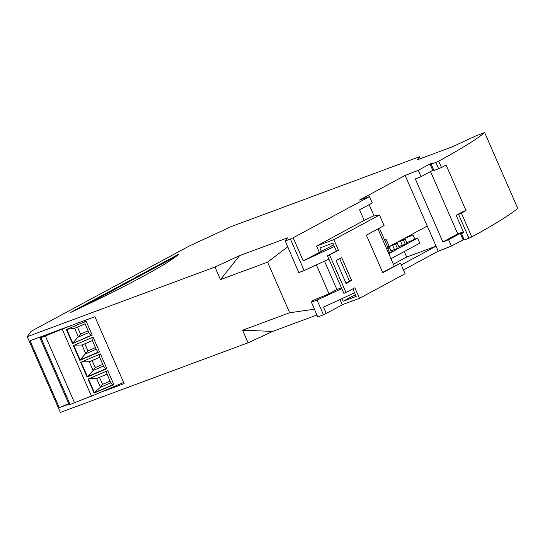 <?xml version="1.0" encoding="UTF-8"?>
<svg xmlns="http://www.w3.org/2000/svg" width="545" height="545" viewBox="0 0 545 545"><rect width="100%" height="100%" fill="white"/><g stroke="black" fill="none" stroke-linecap="round" stroke-linejoin="round"><path stroke-width="0.82" d="M471.793 236.925L468.966 238.192L458.563 214.389L461.397 213.122L471.793 236.925A293.367 20.124 -23.6 0 0 517.75 208.34L484.648 132.578A293.367 20.124 156.4 0 1 438.691 161.163L441.477 167.533A293.367 20.124 156.4 0 0 446.089 164.992L466.009 210.588A293.367 20.124 156.4 0 1 461.397 213.122M438.643 168.793L435.864 162.424L431.163 164.168L433.943 170.537L441.477 167.533M464.027 239.398L451.369 246.067L448.583 239.698L442.853 241.939L415.317 178.917L421.047 176.675L432.784 170.347L429.998 163.977L432.655 162.989L431.163 164.168M432.784 170.347L433.711 169.999M333.656 244.869L303.265 260.905L334.371 246.51M404.601 238.274A5.682 0.388 -23.6 0 0 412.981 234.881L406.318 237.354M463.1 239.739L460.321 233.369L462.971 232.388L461.479 233.567L463.761 232.715L456.151 215.282L462.344 211.944L466.009 210.588M304.158 270.565L290.39 239.051L285.26 240.958L298.769 272.568L304.158 270.565L328.908 259.113M239.602 255.632L214.982 267.023L220.473 279.605L239.602 255.632L287.481 237.872L285.26 240.958M242.586 330.209L272.698 331.401L248.077 342.791L242.586 330.209L289.674 312.741L314.424 309.199M316.904 315.003L272.698 331.401M248.077 342.791L60.352 412.422L27.25 336.66L214.982 267.023M420.256 158.724L419.405 156.776L231.679 226.413L188.877 246.217L31.113 331.292L27.25 336.66M484.648 132.578L476.712 135.521L452.091 146.912L417.184 159.862L419.405 156.776M316.379 264.911L328.989 293.775L336.905 289.504L324.52 261.144M336.905 289.504L341.449 287.821M220.473 279.605L267.568 262.138L289.674 312.741M287.753 246.783L267.568 262.138M40.936 336.742L71.088 325.556L40.943 337.702L40.017 338.023L40.936 336.742L30.064 340.775L59.289 407.653L68.888 404.097M178.855 254.079A201.296 13.809 156.4 0 1 70.319 312.612L178.855 254.079M317.047 300.07L311.413 302.155L317.735 316.952L323.492 314.819L317.047 300.07L341.797 288.618M66.776 329.405L72.778 343.139L80.571 334.071L88.12 330.849M88.862 332.539L85.054 323.825L74.665 328.26L78.473 336.98L88.862 332.539L90.838 335.42L92.214 335.127L72.471 343.568L66.361 329.582L86.103 321.141L92.214 335.127M74.665 328.26L67.049 329.289M176.164 256.334L82.581 306.801M328.989 293.775L312.496 300.656L311.413 302.155M319.309 252.253L316.597 246.047L364.196 220.384L359.584 209.818L372.249 202.992L369.462 196.622L293.162 237.77L303.265 260.905M293.162 237.77L290.39 239.051M430.523 171.566L457.752 233.9L463.373 231.823M442.853 241.939L457.752 233.9M448.583 239.698L460.321 233.369M468.966 238.192L464.265 239.936L461.479 233.567M45.296 335.843L74.515 402.721L69.242 404.901L40.03 338.029L69.242 404.901M323.492 314.819L343.459 304.26M354.584 292.774L323.478 307.169L326.257 313.538M339.964 299.539L342.233 304.716L359.475 298.319L405.112 273.713L400.493 263.153L382.781 272.704L366.376 235.154L384.089 225.603L379.477 215.043L333.84 239.65L338.459 250.216L336.333 251L332.893 243.125L319.895 247.948L321.427 251.463M397.176 242.28L403.538 240.216L405.269 239.282L404.097 239.023L401.304 240.059M377.957 228.914L394.233 266.171M68.684 403.641L59.289 407.653M99.537 351.886L79.795 360.334L73.35 345.578L93.093 337.137L99.537 351.886L98.161 352.179L96.186 349.304L92.377 340.584L91.778 337.702M458.563 214.389L456.151 215.282M342.022 298.585L343.18 301.249L355.408 294.654M316.597 246.047L333.84 239.65M364.196 220.384L373.645 215.956L377.269 215.657L376.03 216.324L379.477 215.043M346.061 283.393L336.102 260.599L341.681 257.587L351.641 280.389L346.061 283.393M338.459 250.216L329.575 255.006L345.98 292.549L343.861 293.339L327.456 255.789L336.333 251M359.475 298.319L354.863 287.76L345.98 292.549M339.685 258.664L349.515 281.172L345.939 283.1M382.658 272.411L400.493 263.153M352.867 288.836L356.178 296.425L343.18 301.249M387.543 248.772L389.532 247.764L387.945 247.662M351.641 280.389L349.515 281.172M329.575 255.006L327.456 255.789M401.27 264.925L436.048 246.177L438.241 251.204L403.47 269.959M406.679 242.505A5.682 0.388 -23.6 0 0 414.84 239.139L412.981 234.881M386.807 249.167L388.258 248.384L379.409 228.13M374.074 215.915L369.156 204.654M429.998 163.977L418.267 170.306L421.047 176.675M404.24 251.531L406.665 257.07L436.048 246.177L427.26 226.059L389.259 246.551L386.187 239.507L384.729 240.297M389.259 246.551L387.699 247.096M390.969 258.691L419.8 243.145L417.599 238.117L414.84 239.139M388.769 253.663L417.599 238.117M79.795 360.334L87.895 350.837L84.822 343.813M98.161 352.179L80.101 359.898L73.766 345.401M123.633 382.467L100.314 392.441L124.131 383.605L94.912 316.72L71.088 325.556M74.379 345.142L81.988 345.026L92.377 340.584M398.763 246.64L407.129 243.54L405.269 239.282M390.894 250.884L399.26 247.777L397.4 243.52L396.229 243.261L393.435 244.296M388.592 253.255L391.399 252.022L389.532 247.764M72.471 343.568L90.838 335.42M94.101 393.088L87.997 379.102L107.74 370.661L113.851 384.647L94.101 393.088L94.34 392.482L88.413 378.925M80.674 362.343L100.416 353.903L106.861 368.652L87.118 377.092L80.674 362.343M100.314 392.441L91.492 396.208L62.273 329.323M95.443 347.608L87.895 350.837M451.369 246.067L438.241 251.204M427.26 226.059L405.139 175.435L418.267 170.306M406.665 257.07L393.388 264.23M389.661 252.962L387.802 248.704M389.307 246.524L397.4 243.52M387.706 247.117L388.878 246.681M394.485 249.549L392.625 245.291M397.53 248.718L395.67 244.46M402.353 245.311L400.493 241.053M405.398 244.473L403.538 240.216M435.864 162.424L438.691 161.163M113.851 384.647L112.529 384.927L110.833 382.828L107.024 374.108L106.425 371.227M81.988 345.026L85.797 353.739L96.186 349.304M92.146 360.579L95.218 367.596L93.12 370.505L103.509 366.063L105.485 368.945L106.861 368.652M102.767 364.373L95.218 367.596M77.499 327.048L80.571 334.071M103.509 366.063L99.701 357.35L89.312 361.785L93.12 370.505L87.425 376.663L105.485 368.945M84.816 321.693L85.054 323.825M87.118 377.092L87.425 376.663L81.089 362.159M89.312 361.785L81.702 361.9M112.529 384.927L94.401 392.679M99.469 377.338L102.542 384.361L100.444 387.263L96.635 378.55L107.024 374.108M99.701 357.35L99.101 354.461M94.34 392.482L100.444 387.263L110.833 382.828M102.542 384.361L110.09 381.132M91.417 396.038L74.515 402.721M96.635 378.55L89.026 378.666M369.462 196.622L359.502 200.049L405.139 175.435M40.943 337.702L70.162 404.581M404.908 239.201L404.526 238.322"/></g></svg>
